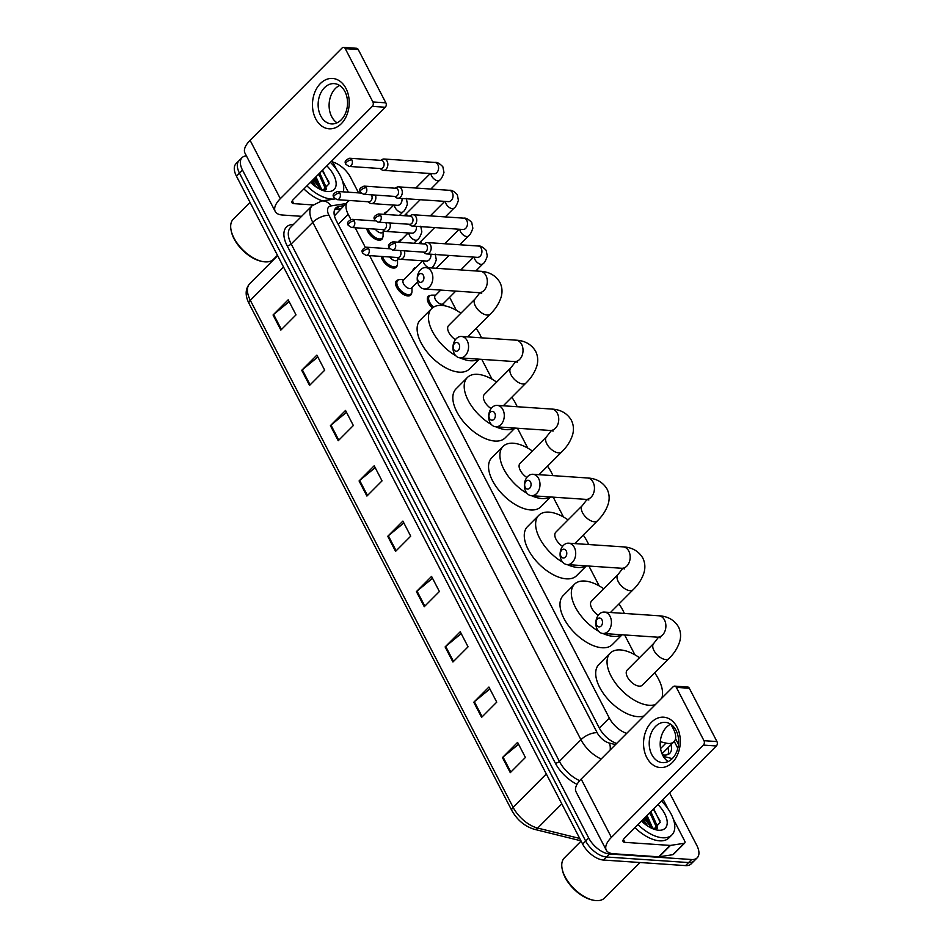 <?xml version="1.0" encoding="UTF-8"?>
<svg xmlns="http://www.w3.org/2000/svg" width="948" height="948" viewBox="0 0 948 948"><rect width="100%" height="100%" fill="white"/><g stroke="black" fill="none" stroke-linecap="round" stroke-linejoin="round"><path stroke-width="1.42" d="M411.705 292.896A10.096 5.321 -135.1 0 1 410.792 295.006A10.096 5.321 -135.1 0 1 407.818 295.93A10.096 5.321 -135.1 0 1 398.101 289.59A10.096 5.321 -135.1 0 1 396.489 280.75A10.096 5.321 -135.1 0 1 398.598 279.838M397.259 265.037A10.096 5.321 -135.1 0 1 396.359 267.146A10.096 5.321 -135.1 0 1 393.373 268.059A10.096 5.321 -135.1 0 1 381.203 256.41M382.814 237.166A10.096 5.321 -135.1 0 1 381.914 239.275A10.096 5.321 -135.1 0 1 378.927 240.2A10.096 5.321 -135.1 0 1 366.757 228.551M432.395 307.934A10.096 5.321 -135.1 0 1 428.271 296.345A10.096 5.321 -135.1 0 1 430.368 295.432M412.925 270.524A10.096 5.321 -135.1 0 1 413.826 268.485A10.096 5.321 -135.1 0 1 415.864 267.585M398.551 242.214A10.096 5.321 -135.1 0 1 399.381 240.626A10.096 5.321 -135.1 0 1 401.419 239.714M384.118 214.355A10.096 5.321 -135.1 0 1 384.935 212.755A10.096 5.321 -135.1 0 1 386.974 211.854M660.294 741.68L665.994 743.09A18.924 9.978 44.9 0 0 668.376 743.469A18.924 9.978 44.9 0 0 673.957 741.739A18.924 9.978 44.9 0 0 673.518 729.261L671.006 724.414M662 753.707L663.185 752.416M349.694 200.514A18.924 9.978 44.9 0 0 347.738 201.77L334.845 215.397A18.924 15.002 81.3 0 0 334.241 214.841M369.613 255.628L609.327 718.063A18.924 9.978 44.9 0 0 626.699 733.361M347.738 201.77A18.924 9.978 44.9 0 0 348.177 214.26L350.867 219.45M355.18 227.769L365.312 247.309M634.923 654.819L624.637 634.959M599.219 585.911L588.921 566.051M563.503 517.016L553.205 497.155M527.787 448.108L517.49 428.247M492.071 379.212L481.774 359.351M456.355 310.304L449.601 297.281M421.872 243.79L420.722 241.562M407.427 215.931L406.277 213.703M662.474 754.786A18.924 9.978 44.9 0 0 664.204 755.023A18.924 9.978 44.9 0 0 669.786 753.293A18.924 9.978 44.9 0 0 670.947 744.761M667.925 747.794A18.924 9.978 -135.1 0 1 667.961 754.501M313.67 179.113A25.241 13.296 -135.1 0 1 320.697 188.249A25.241 13.296 -135.1 0 0 313.67 179.113M644.747 817.828A25.241 13.296 -135.1 0 1 651.786 826.976A25.241 13.296 -135.1 0 0 644.747 817.828M669.596 792.895L696.768 845.32A18.924 9.978 -135.1 0 1 697.218 857.798A18.924 9.978 -135.1 0 1 691.625 859.528L609.505 853.97A18.924 9.978 -135.1 0 1 588.708 837.996L242.51 170.107A18.924 9.978 -135.1 0 1 242.072 157.629A18.924 9.978 -135.1 0 1 246.409 155.887M332.724 161.989A18.924 9.978 -135.1 0 1 350.57 177.418L358.593 192.894M697.218 857.798L691.163 863.877A18.924 9.978 -135.1 0 1 685.57 865.607L603.449 860.037L606.471 857.004A18.924 9.978 -135.1 0 1 585.686 841.042L239.477 173.14A18.924 9.978 -135.1 0 1 239.038 160.662A18.924 9.978 -135.1 0 0 239.477 173.14L585.686 841.042A18.924 9.978 -135.1 0 0 606.471 857.004L688.604 862.562L606.471 857.004L609.505 853.97M694.185 860.831A18.924 9.978 -135.1 0 1 688.604 862.562A18.924 9.978 -135.1 0 0 694.185 860.831M343.887 205.633L339.254 206.344A18.924 9.978 44.9 0 0 335.793 207.991A18.924 9.978 44.9 0 0 336.232 220.481L599.42 728.206A18.924 9.978 44.9 0 0 616.65 743.457M334.597 209.828A18.924 9.978 -135.1 0 1 336.22 209.378L340.865 208.667M651.205 828.042A25.241 13.296 44.9 0 0 643.988 818.586M320.116 189.316A25.241 13.296 44.9 0 0 312.911 179.871M603.449 860.037A18.924 9.978 -135.1 0 1 582.653 844.076L236.455 176.186A18.924 9.978 -135.1 0 1 236.016 163.696L242.072 157.629M330.402 425.64L345.534 410.448L353.355 425.534L338.223 440.725L330.402 425.64A5.048 2.228 152.6 0 1 330.982 425.119L338.78 440.168M301.725 370.312L316.869 355.121L324.69 370.206L309.546 385.409L301.725 370.312A5.048 2.228 152.6 0 1 302.305 369.791L310.103 384.841M273.048 314.997L288.192 299.805L296.013 314.89L280.869 330.082L273.048 314.997A5.048 2.228 152.6 0 1 273.628 314.475L281.426 329.525M416.433 591.611L431.565 576.408L439.386 591.505L424.254 606.696L416.433 591.611A5.048 2.228 152.6 0 1 417.013 591.078L424.811 606.128M445.11 646.927L460.242 631.735L468.063 646.82L452.931 662.012L445.11 646.927A5.048 2.228 152.6 0 1 445.679 646.406L453.488 661.455M473.787 702.255L488.919 687.063L496.74 702.148L481.608 717.34L473.787 702.255A5.048 2.228 152.6 0 1 474.356 701.721L482.165 716.783M502.464 757.57L517.596 742.379L525.417 757.464L510.285 772.656L502.464 757.57A5.048 2.228 152.6 0 1 503.033 757.049L510.842 772.099M359.079 480.956L374.211 465.764L382.032 480.861L366.9 496.053L359.079 480.956A5.048 2.228 152.6 0 1 359.659 480.435L367.457 495.484M387.756 536.284L402.888 521.092L410.709 536.177L395.577 551.369L387.756 536.284A5.048 2.228 152.6 0 1 388.336 535.762L396.134 550.812M403.86 522.964L388.336 535.762M375.183 467.637L359.659 480.435M518.568 744.251L503.033 757.049M489.891 688.923L474.356 701.721M461.214 633.608L445.679 646.406M432.537 578.28L417.013 591.078M289.152 301.677L273.628 314.475M317.829 356.993L302.305 369.791M346.506 412.321L330.982 425.119M677.062 727.163A25.241 18.344 93.9 0 1 672.357 762.476A25.241 18.344 93.9 0 1 646.785 757.559A25.241 18.344 93.9 0 1 651.501 722.246A25.241 18.344 93.9 0 1 677.062 727.163M651.809 754.655A20.192 14.682 -86.1 0 0 662.557 762.642A20.192 14.682 -86.1 0 0 676.611 751.93A20.192 14.682 -86.1 0 0 676.031 730.339A20.192 14.682 -86.1 0 0 665.283 722.352A20.192 14.682 -86.1 0 0 651.229 733.065A20.192 14.682 -86.1 0 0 651.809 754.655M668.139 761.54A20.192 14.682 93.9 0 1 662.782 755.39A20.192 14.682 93.9 0 1 670.674 724.189M663.126 799.389L668.091 808.976M673.376 819.167L684.657 840.947A3.152 1.659 44.9 0 1 684.729 843.033L673.376 854.421A3.152 1.659 -135.1 0 1 672.807 854.693L659.109 856.802A3.152 1.659 -135.1 0 1 658.753 856.814L613.557 853.757A25.241 11.115 -27.4 0 1 606.293 850.178A25.241 11.115 -27.4 0 1 611.413 837.392L703.392 745.092A3.152 2.299 -86.1 0 0 703.973 740.684L716.949 741.561A3.152 2.299 93.9 0 1 716.356 745.969L624.376 838.269A6.304 2.773 152.6 0 0 623.097 841.469A6.304 2.773 152.6 0 0 624.922 842.357L670.118 845.415A3.152 1.659 44.9 0 0 670.473 845.403L684.16 843.305A3.152 1.659 44.9 0 0 684.729 843.033M606.293 850.178L576.052 791.841A25.241 11.115 -27.4 0 1 581.171 779.055L673.151 686.755A3.152 2.299 -86.1 0 1 674.668 686.127A3.152 2.299 -86.1 0 1 676.339 687.371L703.973 740.684M674.668 686.127L687.632 687.004A3.152 2.299 93.9 0 1 689.315 688.248L716.949 741.561M639.947 862.514L604.575 898.005A28.393 14.967 -135.1 0 1 596.197 900.6A28.393 14.967 -135.1 0 1 593.697 900.268A28.393 14.967 -135.1 0 1 562.14 868.818A28.393 14.967 -135.1 0 1 564.356 857.928L581.112 841.101M661.479 801.036A31.545 16.626 -135.1 0 1 671.907 834.904A31.545 16.626 -135.1 0 1 662.605 837.783A31.545 16.626 -135.1 0 1 638.016 824.594M671.907 834.904L668.885 837.949A31.545 16.626 -135.1 0 1 659.571 840.829A31.545 16.626 -135.1 0 1 634.982 827.628M657.959 804.579A22.077 11.637 -135.1 0 1 667.226 822.26A22.077 11.637 -135.1 0 1 658.694 830.247A22.077 11.637 -135.1 0 1 656.751 829.974A22.077 11.637 -135.1 0 1 641.535 821.063M655.092 829.062L655.826 825.933L649.89 812.673M655.483 828.979L656.774 824.985L650.838 811.725M651.999 828.422L646.109 816.465M652.994 828.836L647.057 815.517M645.398 824.428L642.317 820.269M647.697 826.052L643.265 819.321M653.836 829.156L660.211 822.426L653.729 808.822M593.697 900.268L592.524 900.031A27.125 14.291 -135.1 0 1 562.377 869.98L562.14 868.818M653.208 828.931L652.982 828.042M657.379 828.268L656.774 824.239M644.332 823.575L641.938 820.648M651.335 825.258L645.718 816.856M656.905 828.516L656.656 826.241M655.115 821.466L649.51 813.052M660.069 820.873L653.29 809.26M601.944 619.826A4.42 3.211 -86.1 0 0 597.465 618.973A4.42 3.211 -86.1 0 0 596.636 625.147A4.42 3.211 -86.1 0 0 601.115 626.012A4.42 3.211 -86.1 0 0 601.944 619.826M597.181 629.235A10.724 7.797 93.9 0 1 596.873 617.776A10.724 7.797 93.9 0 1 604.338 612.076A10.724 7.797 93.9 0 1 610.05 616.33A10.724 7.797 93.9 0 1 610.358 627.789A10.724 7.797 93.9 0 1 602.892 633.477A10.724 7.797 93.9 0 1 597.181 629.235M668.897 658.587A10.724 5.652 44.9 0 1 665.733 659.559A10.724 5.652 44.9 0 1 653.954 650.518A10.724 5.652 44.9 0 1 653.705 643.443L627.209 670.035A10.724 5.652 44.9 0 0 628.915 679.42A10.724 5.652 44.9 0 0 639.236 686.151A10.724 5.652 44.9 0 0 642.4 685.167L668.897 658.587C671.054 656.383 676.659 651.015 679.716 641.571C681.174 636.44 680.771 631.546 678.495 626.901C672.76 617.326 663.481 615.999 658.801 615.773L604.338 612.076M655.424 704.542A34.697 18.285 -135.1 0 1 649.143 705.265A34.697 18.285 -135.1 0 1 615.762 683.496A34.697 18.285 -135.1 0 1 610.228 653.113A34.697 18.285 -135.1 0 1 620.466 649.937A34.697 18.285 -135.1 0 1 639.485 657.711M654.677 672.855A34.697 18.285 -135.1 0 1 661.811 698.131M644.071 715.93A34.697 18.285 -135.1 0 1 637.791 716.652A34.697 18.285 -135.1 0 1 604.409 694.884A34.697 18.285 -135.1 0 1 598.875 664.501L610.228 653.113M566.229 550.93A4.42 3.211 -86.1 0 0 561.749 550.065A4.42 3.211 -86.1 0 0 560.932 556.251A4.42 3.211 -86.1 0 0 565.399 557.104A4.42 3.211 -86.1 0 0 566.229 550.93M561.465 560.339A10.724 7.797 93.9 0 1 561.157 548.868A10.724 7.797 93.9 0 1 568.622 543.18A10.724 7.797 93.9 0 1 574.334 547.423A10.724 7.797 93.9 0 1 574.642 558.893A10.724 7.797 93.9 0 1 567.177 564.581A10.724 7.797 93.9 0 1 561.465 560.339M598.567 631.261A34.697 18.285 -135.1 0 1 574.512 584.205A34.697 18.285 -135.1 0 1 584.75 581.041A34.697 18.285 -135.1 0 1 603.769 588.815M618.961 603.959A34.697 18.285 -135.1 0 1 624.341 613.439M621.639 634.757A34.697 18.285 -135.1 0 1 613.427 636.357A34.697 18.285 -135.1 0 1 602.881 633.477L657.355 637.175A10.724 7.797 -86.1 0 0 664.821 631.475A10.724 7.797 -86.1 0 0 664.512 620.016A10.724 7.797 -86.1 0 0 658.801 615.773M622.089 634.781L612.313 644.593A34.697 18.285 -135.1 0 1 602.075 647.757A34.697 18.285 -135.1 0 1 568.693 625.988A34.697 18.285 -135.1 0 1 563.159 595.605L574.512 584.205M610.453 612.491L633.181 589.68A10.724 5.652 44.9 0 1 630.017 590.663A10.724 5.652 44.9 0 1 618.238 581.61A10.724 5.652 44.9 0 1 617.989 574.547L591.493 601.127A10.724 5.652 44.9 0 0 598.283 615.276M530.513 482.022A4.42 3.211 -86.1 0 0 526.033 481.169A4.42 3.211 -86.1 0 0 525.216 487.343A4.42 3.211 -86.1 0 0 529.683 488.208A4.42 3.211 -86.1 0 0 530.513 482.022M525.749 491.431A10.724 7.797 93.9 0 1 525.441 479.972A10.724 7.797 93.9 0 1 532.906 474.273A10.724 7.797 93.9 0 1 538.618 478.527A10.724 7.797 93.9 0 1 538.926 489.986A10.724 7.797 93.9 0 1 531.461 495.686A10.724 7.797 93.9 0 1 525.749 491.431M562.851 562.354A34.697 18.285 -135.1 0 1 538.796 515.309A34.697 18.285 -135.1 0 1 549.034 512.133A34.697 18.285 -135.1 0 1 568.053 519.907M583.245 535.051A34.697 18.285 -135.1 0 1 588.625 544.531M585.935 565.849A34.697 18.285 -135.1 0 1 577.711 567.461A34.697 18.285 -135.1 0 1 567.177 564.581L621.639 568.267A10.724 7.797 -86.1 0 0 629.105 562.579A10.724 7.797 -86.1 0 0 628.797 551.108A10.724 7.797 -86.1 0 0 623.085 546.866L568.622 543.18M586.374 565.885L576.597 575.685A34.697 18.285 -135.1 0 1 566.359 578.849A34.697 18.285 -135.1 0 1 532.977 557.08A34.697 18.285 -135.1 0 1 527.444 526.697L538.796 515.309M574.737 543.595L597.465 520.784A10.724 5.652 44.9 0 1 594.301 521.755A10.724 5.652 44.9 0 1 582.522 512.714A10.724 5.652 44.9 0 1 582.273 505.639L555.777 532.231A10.724 5.652 44.9 0 0 562.567 546.38M494.797 413.127A4.42 3.211 -86.1 0 0 490.317 412.262A4.42 3.211 -86.1 0 0 489.5 418.447A4.42 3.211 -86.1 0 0 493.967 419.3A4.42 3.211 -86.1 0 0 494.797 413.127M490.033 422.535A10.724 7.797 93.9 0 1 489.725 411.065A10.724 7.797 93.9 0 1 497.19 405.377A10.724 7.797 93.9 0 1 502.902 409.619A10.724 7.797 93.9 0 1 503.21 421.09A10.724 7.797 93.9 0 1 495.745 426.778A10.724 7.797 93.9 0 1 490.033 422.535M527.135 493.458A34.697 18.285 -135.1 0 1 503.08 446.401A34.697 18.285 -135.1 0 1 513.318 443.237A34.697 18.285 -135.1 0 1 532.338 451.011M547.529 466.155A34.697 18.285 -135.1 0 1 552.909 475.635M550.219 496.953A34.697 18.285 -135.1 0 1 541.995 498.553A34.697 18.285 -135.1 0 1 531.461 495.686L585.923 499.371A10.724 7.797 -86.1 0 0 593.389 493.671A10.724 7.797 -86.1 0 0 593.081 482.212A10.724 7.797 -86.1 0 0 587.369 477.97L532.906 474.273M550.658 496.977L540.881 506.789A34.697 18.285 -135.1 0 1 530.643 509.953A34.697 18.285 -135.1 0 1 497.262 488.184A34.697 18.285 -135.1 0 1 491.728 457.801L503.08 446.401M539.021 474.687L561.749 451.876A10.724 5.652 44.9 0 1 558.585 452.86A10.724 5.652 44.9 0 1 546.806 443.818A10.724 5.652 44.9 0 1 546.558 436.744L520.061 463.323A10.724 5.652 44.9 0 0 526.851 477.472M459.081 344.219A4.42 3.211 -86.1 0 0 454.602 343.366A4.42 3.211 -86.1 0 0 453.784 349.539A4.42 3.211 -86.1 0 0 458.251 350.404A4.42 3.211 -86.1 0 0 459.081 344.219M454.317 353.628A10.724 7.797 93.9 0 1 454.009 342.169A10.724 7.797 93.9 0 1 461.475 336.469A10.724 7.797 93.9 0 1 467.186 340.723A10.724 7.797 93.9 0 1 467.494 352.182A10.724 7.797 93.9 0 1 460.029 357.882A10.724 7.797 93.9 0 1 454.317 353.628M491.42 424.55A34.697 18.285 -135.1 0 1 467.364 377.505A34.697 18.285 -135.1 0 1 477.602 374.33A34.697 18.285 -135.1 0 1 496.622 382.103M511.813 397.248A34.697 18.285 -135.1 0 1 517.193 406.728M514.503 428.046A34.697 18.285 -135.1 0 1 506.279 429.657A34.697 18.285 -135.1 0 1 495.745 426.778L550.207 430.463A10.724 7.797 -86.1 0 0 557.673 424.775A10.724 7.797 -86.1 0 0 557.365 413.304A10.724 7.797 -86.1 0 0 551.653 409.062L497.19 405.377M514.942 428.081L505.166 437.881A34.697 18.285 -135.1 0 1 494.927 441.057A34.697 18.285 -135.1 0 1 461.546 419.277A34.697 18.285 -135.1 0 1 456.012 388.893L467.364 377.505M503.305 405.791L526.033 382.98A10.724 5.652 44.9 0 1 522.869 383.964A10.724 5.652 44.9 0 1 511.091 374.91A10.724 5.652 44.9 0 1 510.842 367.836L484.345 394.427A10.724 5.652 44.9 0 0 491.135 408.576M423.365 275.323A4.42 3.211 -86.1 0 0 418.886 274.458A4.42 3.211 -86.1 0 0 418.068 280.644A4.42 3.211 -86.1 0 0 422.535 281.497A4.42 3.211 -86.1 0 0 423.365 275.323M418.601 284.732A10.724 7.797 93.9 0 1 418.293 273.261A10.724 7.797 93.9 0 1 425.759 267.573A10.724 7.797 93.9 0 1 431.47 271.815A10.724 7.797 93.9 0 1 431.778 283.286A10.724 7.797 93.9 0 1 424.313 288.974A10.724 7.797 93.9 0 1 418.601 284.732M455.704 355.654A34.697 18.285 -135.1 0 1 431.648 308.598A34.697 18.285 -135.1 0 1 441.887 305.434A34.697 18.285 -135.1 0 1 460.906 313.207M476.097 328.352A34.697 18.285 -135.1 0 1 481.477 337.832M478.787 359.15A34.697 18.285 -135.1 0 1 470.564 360.761A34.697 18.285 -135.1 0 1 460.029 357.882L514.491 361.567A10.724 7.797 -86.1 0 0 521.957 355.867A10.724 7.797 -86.1 0 0 521.649 344.408A10.724 7.797 -86.1 0 0 515.937 340.166L461.475 336.469M479.226 359.174L469.45 368.985A34.697 18.285 -135.1 0 1 459.211 372.149A34.697 18.285 -135.1 0 1 425.83 350.381A34.697 18.285 -135.1 0 1 420.296 319.997L431.648 308.598M467.589 336.884L490.317 314.072A10.724 5.652 44.9 0 1 487.154 315.056A10.724 5.652 44.9 0 1 475.375 306.014A10.724 5.652 44.9 0 1 475.126 298.94L448.629 325.519A10.724 5.652 44.9 0 0 455.419 339.668M455.763 291.107L443.226 303.68A5.676 2.998 -135.1 0 1 441.555 304.201A5.676 2.998 -135.1 0 1 436.092 300.635A5.676 2.998 -135.1 0 1 435.179 295.669L440.737 290.088M423.483 252.121L424.894 253.211A5.676 4.124 -86.1 0 0 426.671 253.922A5.676 4.124 -86.1 0 0 429.397 252.784A5.676 4.124 -86.1 0 0 430.451 244.833A5.676 4.124 -86.1 0 0 427.43 242.581A5.676 4.124 -86.1 0 0 425.581 243.043L424.04 243.944M395.186 243.458A4.1 2.986 -86.1 0 1 395.304 247.843A4.1 2.986 -86.1 0 1 392.448 250.023L424.183 252.168A4.1 2.986 -86.1 0 0 426.15 251.35A4.1 2.986 -86.1 0 0 426.92 245.603A4.1 2.986 -86.1 0 0 424.728 243.98L393.005 241.835C385.907 244.608 389.32 247.298 389.083 247.819A4.1 1.801 152.6 0 1 389.924 245.733A4.1 1.801 -27.4 0 1 395.186 243.458A4.1 2.986 -86.1 0 0 393.005 241.835M433.58 307.105A9.468 4.989 -135.1 0 1 429.468 296.037A9.468 4.989 -135.1 0 1 431.873 295.16L435.701 295.148M409.05 224.261L410.448 225.351A5.676 4.124 -86.1 0 0 412.226 226.051A5.676 4.124 -86.1 0 0 414.951 224.913A5.676 4.124 -86.1 0 0 416.018 216.974A5.676 4.124 -86.1 0 0 412.984 214.722A5.676 4.124 -86.1 0 0 411.136 215.184L409.595 216.073M380.752 215.599A4.1 2.986 -86.1 0 1 380.859 219.983A4.1 2.986 -86.1 0 1 378.015 222.152L409.737 224.309A4.1 2.986 -86.1 0 0 411.705 223.479A4.1 2.986 -86.1 0 0 412.475 217.744A4.1 2.986 -86.1 0 0 410.294 216.12L378.56 213.975C371.474 216.748 374.875 219.438 374.65 219.948A4.1 1.801 152.6 0 1 375.479 217.874A4.1 1.801 -27.4 0 1 380.752 215.599A4.1 2.986 -86.1 0 0 378.56 213.975M414.489 268.959A9.468 4.989 -135.1 0 1 415.034 268.166A9.468 4.989 -135.1 0 1 415.817 267.62M394.605 196.402L396.003 197.492A5.676 4.124 -86.1 0 0 397.781 198.191A5.676 4.124 -86.1 0 0 400.506 197.054A5.676 4.124 -86.1 0 0 401.573 189.114A5.676 4.124 -86.1 0 0 398.551 186.863A5.676 4.124 -86.1 0 0 396.691 187.325L395.162 188.214M366.307 187.74A4.1 2.986 -86.1 0 1 366.426 192.124A4.1 2.986 -86.1 0 1 363.57 194.293L395.292 196.449A4.1 2.986 -86.1 0 0 397.259 195.62A4.1 2.986 -86.1 0 0 398.03 189.884A4.1 2.986 -86.1 0 0 395.849 188.261L364.127 186.116C357.029 188.889 360.441 191.579 360.204 192.089A4.1 1.801 152.6 0 1 361.034 190.015A4.1 1.801 -27.4 0 1 366.307 187.74A4.1 2.986 -86.1 0 0 364.127 186.116M400.044 241.1A9.468 4.989 -135.1 0 1 400.589 240.306A9.468 4.989 -135.1 0 1 401.371 239.761M380.16 168.531L381.558 169.621A5.676 4.124 -86.1 0 0 383.336 170.332A5.676 4.124 -86.1 0 0 386.073 169.194A5.676 4.124 -86.1 0 0 387.128 161.243A5.676 4.124 -86.1 0 0 384.106 159.003A5.676 4.124 -86.1 0 0 382.245 159.454L380.717 160.354M351.862 159.868A4.1 2.986 -86.1 0 1 351.981 164.253A4.1 2.986 -86.1 0 1 349.125 166.433L380.847 168.578A4.1 2.986 -86.1 0 0 382.826 167.76A4.1 2.986 -86.1 0 0 383.584 162.025A4.1 2.986 -86.1 0 0 381.404 160.402L349.682 158.245C342.584 161.018 345.996 163.72 345.759 164.229A4.1 1.801 152.6 0 1 346.589 162.155A4.1 1.801 -27.4 0 1 351.862 159.868A4.1 2.986 -86.1 0 0 349.682 158.245M385.599 213.229A9.468 4.989 -135.1 0 1 386.144 212.447A9.468 4.989 -135.1 0 1 386.926 211.902M417.582 281.935L411.456 288.085A5.676 2.998 -135.1 0 1 409.773 288.607A5.676 2.998 -135.1 0 1 404.31 285.04A5.676 2.998 -135.1 0 1 403.41 280.075L422.618 260.795M397.034 257.489L398.444 258.579A5.676 4.124 -86.1 0 0 400.222 259.278A5.676 4.124 -86.1 0 0 402.947 258.14A5.676 4.124 -86.1 0 0 404.286 250.817M411.977 287.564L411.977 291.392A9.468 4.989 -135.1 0 1 411.1 293.797A9.468 4.989 -135.1 0 1 408.315 294.662A9.468 4.989 -135.1 0 1 399.203 288.725A9.468 4.989 -135.1 0 1 397.698 280.442A9.468 4.989 -135.1 0 1 400.103 279.565L403.931 279.553M365.999 255.379L362.634 253.175A4.1 1.801 152.6 0 1 363.475 251.102A4.1 1.801 -27.4 0 1 368.736 248.826A4.1 2.986 -86.1 0 1 368.855 253.211A4.1 2.986 -86.1 0 1 365.999 255.379L397.733 257.536A4.1 2.986 -86.1 0 0 399.701 256.707A4.1 2.986 -86.1 0 0 400.471 250.971A4.1 2.986 -86.1 0 0 400.21 250.545M398.563 258.674L397.011 260.226A5.676 2.998 -135.1 0 1 395.328 260.747A5.676 2.998 -135.1 0 1 389.735 256.991M382.601 229.617L383.999 230.72A5.676 4.124 -86.1 0 0 385.777 231.419A5.676 4.124 -86.1 0 0 388.502 230.281A5.676 4.124 -86.1 0 0 389.841 222.958M397.532 259.705L397.532 263.532A9.468 4.989 -135.1 0 1 396.667 265.938A9.468 4.989 -135.1 0 1 393.87 266.803A9.468 4.989 -135.1 0 1 382.589 256.505M351.566 227.52L348.2 225.316A4.1 1.801 152.6 0 1 349.03 223.242A4.1 1.801 -27.4 0 1 354.303 220.967A4.1 2.986 -86.1 0 1 354.41 225.34A4.1 2.986 -86.1 0 1 351.566 227.52L383.288 229.665A4.1 2.986 -86.1 0 0 385.255 228.847A4.1 2.986 -86.1 0 0 386.026 223.112A4.1 2.986 -86.1 0 0 385.765 222.685M384.118 230.802L382.565 232.367A5.676 2.998 -135.1 0 1 380.895 232.888A5.676 2.998 -135.1 0 1 375.289 229.132M368.156 201.758L369.554 202.848A5.676 4.124 -86.1 0 0 371.332 203.559A5.676 4.124 -86.1 0 0 374.057 202.422A5.676 4.124 -86.1 0 0 375.396 195.098M383.087 231.845L383.087 235.661A9.468 4.989 -135.1 0 1 382.222 238.078A9.468 4.989 -135.1 0 1 379.425 238.943A9.468 4.989 -135.1 0 1 368.144 228.646M337.121 199.661L333.755 197.457A4.1 1.801 152.6 0 1 334.585 195.383A4.1 1.801 -27.4 0 1 339.858 193.096A4.1 2.986 -86.1 0 1 339.976 197.48A4.1 2.986 -86.1 0 1 337.121 199.661L368.843 201.806A4.1 2.986 -86.1 0 0 370.81 200.988A4.1 2.986 -86.1 0 0 371.58 195.252A4.1 2.986 -86.1 0 0 371.32 194.826M345.984 88.448A25.241 18.344 93.9 0 1 341.268 123.75A25.241 18.344 93.9 0 1 315.708 118.832A25.241 18.344 93.9 0 1 320.412 83.519A25.241 18.344 93.9 0 1 345.984 88.448M320.732 115.929A20.192 14.682 -86.1 0 0 331.48 123.915A20.192 14.682 -86.1 0 0 345.522 113.203A20.192 14.682 -86.1 0 0 344.954 91.624A20.192 14.682 -86.1 0 0 334.206 83.625A20.192 14.682 -86.1 0 0 320.151 94.338A20.192 14.682 -86.1 0 0 320.732 115.929M337.061 122.825A20.192 14.682 93.9 0 1 331.693 116.675A20.192 14.682 93.9 0 1 339.585 85.474M332.037 160.674L337.002 170.261M342.287 180.44L348.378 192.207M301.583 216.322L282.48 215.03A25.241 11.115 -27.4 0 1 275.216 211.451A25.241 11.115 -27.4 0 1 280.335 198.665L372.303 106.377A3.152 2.299 -86.1 0 0 372.896 101.957L385.86 102.834A3.152 2.299 93.9 0 1 385.279 107.254L293.299 199.542A6.304 2.773 152.6 0 0 292.02 202.742A6.304 2.773 152.6 0 0 293.833 203.642L312.994 204.934M275.216 211.451L244.975 153.114A25.241 11.115 -27.4 0 1 250.094 140.328L342.062 48.028A3.152 2.299 -86.1 0 1 343.579 47.4A3.152 2.299 -86.1 0 1 345.262 48.644L372.896 101.957M343.579 47.4L356.555 48.277A3.152 2.299 93.9 0 1 358.226 49.521L385.86 102.834M277.468 255.296L273.498 259.29A28.393 14.967 -135.1 0 1 265.108 261.873A28.393 14.967 -135.1 0 1 262.608 261.541A28.393 14.967 -135.1 0 1 231.051 230.091A28.393 14.967 -135.1 0 1 233.267 219.201L250.035 202.386M330.39 162.321A31.545 16.626 -135.1 0 1 343.259 191.852M345.901 203.607L330.994 205.906A12.62 10.001 81.3 0 0 321.502 201.023L335.071 198.938A31.545 16.626 -135.1 0 1 331.516 199.068A31.545 16.626 -135.1 0 1 306.927 185.867M326.87 165.853A22.077 11.637 -135.1 0 1 336.149 183.533A22.077 11.637 -135.1 0 1 327.605 191.52A22.077 11.637 -135.1 0 1 325.662 191.259A22.077 11.637 -135.1 0 1 310.446 182.336M324.015 190.335L324.749 187.206L318.812 173.946M324.406 190.264L325.697 186.258L319.76 172.998M320.922 189.695L315.02 177.75M321.905 190.121L315.968 176.79M314.321 185.701L311.24 181.542M316.62 187.325L312.188 180.594M322.747 190.441L329.122 183.711L322.64 170.095M322.486 200.881A31.545 16.626 -135.1 0 1 303.905 188.913M262.608 261.541L261.447 261.304A27.125 14.291 -135.1 0 1 231.288 231.265L231.051 230.091M322.13 190.204L321.905 189.316M326.302 189.553L325.685 185.512M313.255 184.86L310.861 181.933M320.246 186.543L314.641 178.129M325.816 189.801L325.567 187.514M324.038 182.739L318.421 174.337M328.992 182.146L322.213 170.533M660.555 748.553L665.994 743.09M662.439 753.293A18.924 12.099 103.9 0 1 662.723 754.833M599.349 728.076L609.327 718.063M338.199 224.261L348.177 214.26M577.036 784.328A28.393 14.967 -135.1 0 1 555.327 763.128L287.137 245.745A28.393 14.967 -135.1 0 1 291.652 224.546L293.714 224.226M588.708 837.996L582.653 844.076M691.625 859.528L685.57 865.607M242.51 170.107L236.455 176.186M601.162 758.993A25.241 13.296 -135.1 0 1 580.958 739.724L559.379 761.374A25.241 13.296 44.9 0 0 579.666 780.666M330.994 205.906A12.62 6.648 44.9 0 0 328.98 215.326L597.169 732.709A12.62 5.558 152.6 0 0 580.958 739.724L312.769 222.342L291.19 243.992L559.379 761.374A3.152 1.386 -27.4 0 1 555.327 763.128M328.98 215.326A12.62 5.558 152.6 0 0 312.769 222.342A25.241 13.296 -135.1 0 1 312.176 205.692L290.609 227.342A25.241 13.296 44.9 0 0 291.19 243.992A3.152 1.386 -27.4 0 1 287.137 245.745M597.169 732.709A12.62 6.648 44.9 0 0 609.445 743.102L615.501 744.595M663.339 756.397L672.262 758.59M677.808 748.28L674.253 741.419M291.652 224.546A3.152 2.5 -98.7 0 0 292.529 225.411M609.445 743.102A12.62 8.07 103.9 0 1 610.18 749.939M336.22 209.378L339.254 206.344M546.321 773.971L513.105 807.305A6.304 2.773 152.6 0 0 511.825 810.493L249.04 303.526A6.304 2.773 -27.4 0 1 250.319 300.326L513.105 807.305A25.241 13.296 44.9 0 0 537.658 828.078A6.304 4.029 103.9 0 1 534.328 829.299C524.777 826.383 517.276 820.115 511.825 810.493M249.04 303.526C244.987 295.48 245.224 288.867 249.727 283.689A25.241 13.296 44.9 0 0 250.319 300.326L283.535 267.004M561.809 803.845L537.658 828.078L579.749 838.459M581.171 779.055L611.413 837.392M689.315 688.248L676.339 687.371M623.417 839.466L624.922 842.357M658.753 856.814L670.118 845.415M716.356 745.969L703.392 745.092M670.473 845.403L659.109 856.802M672.807 854.693L684.16 843.305M481.703 293.264L478.776 292.659A10.724 7.797 -86.1 0 0 486.241 286.971A10.724 7.797 -86.1 0 0 485.933 275.501A10.724 7.797 -86.1 0 0 480.221 271.258L425.759 267.573M477.638 257.358L477.413 257.358A5.676 4.124 -86.1 0 0 481.359 254.337A5.676 4.124 -86.1 0 0 481.205 248.269A5.676 4.124 -86.1 0 0 481.051 247.997A5.676 4.124 -86.1 0 0 478.183 246.018C480.34 245.603 483.006 247.049 486.194 250.367L487.296 256.055C485.862 260.392 484.392 262.999 482.888 263.876A5.676 2.998 -135.1 0 1 481.217 264.397A5.676 2.998 -135.1 0 1 475.138 259.894A5.676 2.998 -135.1 0 1 474.332 257.145M463.193 229.499L462.968 229.487A5.676 4.124 -86.1 0 0 466.926 226.477A5.676 4.124 -86.1 0 0 466.76 220.41A5.676 4.124 -86.1 0 0 466.606 220.126A5.676 4.124 -86.1 0 0 463.738 218.159C465.895 217.732 468.573 219.189 471.749 222.507L472.851 228.195C471.417 232.521 469.947 235.128 468.454 236.016A5.676 2.998 -135.1 0 1 466.772 236.538A5.676 2.998 -135.1 0 1 460.692 232.035A5.676 2.998 -135.1 0 1 459.887 229.286M448.76 201.64L448.523 201.628A5.676 4.124 -86.1 0 0 452.48 198.618A5.676 4.124 -86.1 0 0 452.315 192.551A5.676 4.124 -86.1 0 0 452.16 192.266A5.676 4.124 -86.1 0 0 449.293 190.299C451.461 189.873 454.128 191.318 457.303 194.648L458.405 200.324C456.983 204.661 455.514 207.268 454.009 208.157A5.676 2.998 -135.1 0 1 452.326 208.667A5.676 2.998 -135.1 0 1 446.247 204.164A5.676 2.998 -135.1 0 1 445.442 201.414M434.314 173.768L434.089 173.768A5.676 4.124 -86.1 0 0 438.035 170.758A5.676 4.124 -86.1 0 0 437.869 164.679A5.676 4.124 -86.1 0 0 437.715 164.407A5.676 4.124 -86.1 0 0 434.848 162.44C437.016 162.013 439.682 163.459 442.858 166.777L443.972 172.465C442.538 176.802 441.069 179.409 439.564 180.286A5.676 2.998 -135.1 0 1 437.893 180.807A5.676 2.998 -135.1 0 1 431.802 176.304A5.676 2.998 -135.1 0 1 431.008 173.555M428.863 267.786A5.676 2.998 -135.1 0 1 424.135 263.591A5.676 2.998 -135.1 0 1 423.329 260.842M426.636 261.067L426.41 261.056A5.676 4.124 -86.1 0 0 429.136 259.918A5.676 4.124 -86.1 0 0 430.878 254.206M435.191 254.076L436.293 259.752C434.859 264.089 433.39 266.696 431.897 267.585A5.676 2.998 -135.1 0 1 431.328 267.952M368.736 248.826A4.1 2.986 -86.1 0 0 366.556 247.203L389.77 248.767M420.746 226.205L421.848 231.893C420.414 236.23 418.957 238.837 417.452 239.714A5.676 2.998 -135.1 0 1 415.769 240.235A5.676 2.998 -135.1 0 1 409.69 235.732A5.676 2.998 -135.1 0 1 408.884 232.983M412.202 233.196L411.965 233.196A5.676 4.124 -86.1 0 0 414.703 232.059A5.676 4.124 -86.1 0 0 416.433 226.335M354.303 220.967A4.1 2.986 -86.1 0 0 352.111 219.344L375.337 220.908M406.301 198.345L407.415 204.033C405.981 208.359 404.512 210.966 403.007 211.854A5.676 2.998 -135.1 0 1 401.336 212.376A5.676 2.998 -135.1 0 1 395.245 207.873A5.676 2.998 -135.1 0 1 394.451 205.124M397.757 205.337L397.52 205.325A5.676 4.124 -86.1 0 0 400.257 204.187A5.676 4.124 -86.1 0 0 401.988 198.476M339.858 193.096A4.1 2.986 -86.1 0 0 337.678 191.472L360.892 193.048M250.094 140.328L280.335 198.665M358.226 49.521L345.262 48.644M292.339 200.739L293.833 203.642M385.279 107.254L372.303 106.377M662.474 753.269L673.957 741.739M321.502 201.023L312.176 205.692M678.495 744.381L675.533 738.658M580.958 840.805L534.328 829.299M249.727 283.689L277.657 255.664M657.355 637.175L660.282 637.767M653.705 643.443L658.457 637.281M633.181 589.68C635.338 587.487 640.943 582.119 644 572.675C645.458 567.544 645.055 562.65 642.78 558.005C637.044 548.418 627.766 547.091 623.085 546.866M621.639 568.267L624.566 568.871M617.989 574.547L622.753 568.385M597.465 520.784C599.622 518.58 605.227 513.212 608.284 503.767C609.742 498.636 609.339 493.742 607.064 489.097C601.328 479.522 592.05 478.195 587.369 477.97M585.923 499.371L588.85 499.963M582.273 505.639L587.037 499.478M561.749 451.876C563.906 449.684 569.511 444.316 572.58 434.871C574.026 429.74 573.623 424.846 571.348 420.201C565.612 410.614 556.334 409.287 551.653 409.062M550.207 430.463L553.134 431.067M546.558 436.744L551.321 430.582M526.033 382.98C528.19 380.776 533.795 375.408 536.864 365.964C538.31 360.833 537.907 355.95 535.632 351.293C529.896 341.718 520.618 340.391 515.937 340.166M514.491 361.567L517.418 362.16M510.842 367.836L515.605 361.686M490.317 314.072C492.474 311.88 498.079 306.512 501.148 297.068C502.594 291.937 502.191 287.043 499.916 282.397C494.181 272.811 484.902 271.483 480.221 271.258M478.776 292.659L424.313 288.974M475.126 298.94L479.889 292.778M392.448 250.023L389.083 247.819M475.837 270.962L482.888 263.876M443.747 303.159L443.747 305.635M478.183 246.018L427.43 242.581M460.811 269.943L473.621 257.098M429.468 296.037L427.406 298.099M477.413 257.358L426.671 253.922M378.015 222.152L374.65 219.948M436.293 268.284L449.091 255.439M459.721 244.774L468.454 236.016M463.738 218.159L412.984 214.722M444.707 243.755L459.176 229.238M415.034 268.166L412.961 270.239M462.968 229.487L412.226 226.051M363.57 194.293L360.204 192.089M418.708 243.577L434.658 227.579M445.276 216.914L454.009 208.157M449.293 190.299L398.551 186.863M430.262 215.895L444.731 201.367M400.589 240.306L398.681 242.226M448.523 201.628L397.781 198.191M349.125 166.433L345.759 164.229M404.263 215.717L420.213 199.708M430.842 189.043L439.564 180.286M434.848 162.44L384.106 159.003M415.817 188.036L430.285 173.508M386.144 212.447L384.236 214.355M434.089 173.768L383.336 170.332M426.41 261.056L400.222 259.278M411.1 293.797L409.038 295.871M397.698 280.442L395.636 282.516M366.556 247.203C359.458 249.976 362.871 252.666 362.634 253.175M413.921 243.257L417.452 239.714M411.965 233.196L385.777 231.419M396.667 265.938L394.605 268.011M398.907 242.238L408.173 232.935M352.111 219.344C345.025 222.116 348.426 224.806 348.2 225.316M399.487 215.386L403.007 211.854M397.52 205.325L371.332 203.559M382.222 238.078L380.16 240.152M384.461 214.378L393.728 205.076M337.678 191.472C330.579 194.245 333.992 196.947 333.755 197.457"/></g></svg>
